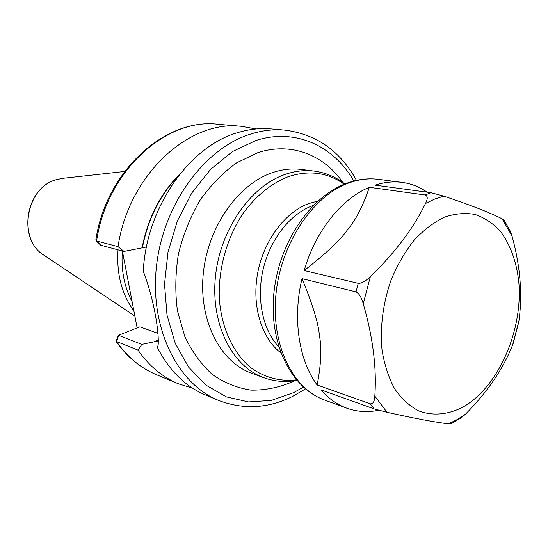 <?xml version="1.0" encoding="UTF-8"?>
<svg xmlns="http://www.w3.org/2000/svg" width="548" height="548" viewBox="0 0 548 548"><rect width="100%" height="100%" fill="white"/><g stroke="black" fill="none" stroke-linecap="round" stroke-linejoin="round"><path stroke-width="0.82" d="M133.883 310.935C121.711 294.201 116.429 273.829 118.032 249.826M132.137 301.832C124.252 286.871 120.985 269.924 122.334 250.977M137.151 327.964L122.382 250.991M158.365 340.048L154.187 341.801L141.795 344.384L118.491 335.301L139.891 326.848L158.002 333.376M154.187 341.801L158.365 340.89M141.795 344.384L138 350.11C149.09 365.989 162.564 377.216 178.429 383.799L192.67 388.217M256.08 128.958L241.408 126.307C189.135 119.58 128.444 174.874 118.053 246.655L124.006 251.422L142.391 247.792C147.974 218.919 160.119 194.793 178.819 175.415M180.374 173.449C160.66 193.088 147.892 217.899 142.083 247.901M100.627 245.072L96.606 241.004C106.6 171.284 166.174 117.649 217.892 124.245C165.078 117.765 105.949 171.216 95.825 240.099L96.606 241.004L118.053 246.655M138 350.11L115.909 341.26L118.484 335.301M284.7 130.109L271.089 128.91C260.136 127.951 248.991 129.198 237.661 132.65C189.615 146.145 146.405 207.158 143.268 271.287C153.091 296.605 159.18 329.923 158.173 344.61L157.584 347.857C169.551 370.941 185.676 386.717 205.959 395.19L218.59 400.41C177.429 383.929 149.344 327.786 156.543 265.677C163.516 203.589 205.089 147.789 251.073 133.931C262.478 130.417 273.692 129.143 284.7 130.109C316.251 134.13 340.178 150.885 356.467 180.381M100.757 245.203L124.006 251.422M146.48 246.984L142.391 247.792M158.276 343.397L157.584 347.857M463.094 407C448.106 414.788 432.55 416.254 418.377 410.753C409.281 405.835 401.328 398.458 394.519 388.607C388.587 377.483 384.422 364.653 382.031 350.11C379.922 326.889 382.942 303.496 391.101 279.939C397.314 265.122 404.91 251.964 413.898 240.449C423.46 230.208 433.543 222.481 444.161 217.261C454.813 213.617 465.101 212.679 475.034 214.453C484.521 217.714 492.947 223.296 500.31 231.201C510.503 244.833 516.682 262.006 518.86 282.727C522.826 331.026 498.221 387.121 463.094 407M363.228 303.715C372.921 337.061 376.784 367.852 374.818 396.081C374.579 401.506 373.051 404.082 370.249 403.801L317.141 384.991C298.783 360.324 292.358 318.395 302.03 278.631L356.022 291.892C359.098 293.461 361.495 297.4 363.228 303.715L370.393 276.514C365.763 281.117 361.728 283.391 358.276 283.337L304.167 270.541C326.094 253.457 340.466 239.962 347.281 230.057C355.673 220.296 363.023 206.041 369.318 187.3L425.18 194.985C427.783 196.013 427.878 198.862 425.467 203.527C413.528 228.235 395.17 252.566 370.393 276.514M378.641 410.253C367.667 412.555 357.029 411.863 346.726 408.164C337.123 404.636 328.553 398.54 321.012 389.881L374.12 408.89L387.025 412.302C414.315 418.364 434.811 422.213 448.511 423.851L450.737 423.919M304.167 270.541C315.422 231.229 341.514 198.725 369.318 187.3M504.071 220.097L502.187 218.858C489.748 212.542 470.294 204.973 443.832 196.136L430.981 192.691L375.031 185.156C384.244 182.176 393.217 181.251 401.951 182.374C411.096 183.594 419.494 186.861 427.159 192.177M518.319 323.937L518.929 320.854C522.593 294.475 520.305 266.232 512.058 236.14L510.339 231.27L504.002 220.001M450.668 423.953L461.204 417.85L465.478 414.172C487.412 392.101 503.153 368.948 512.702 344.706L513.668 341.74M317.141 384.991C321.107 364.632 321.868 348.158 319.416 335.554C318.504 323.56 312.709 304.578 302.03 278.631M63.109 178.285L56.608 179.6C25.427 187.348 16.974 239.524 44.251 255.395C17.139 239.777 25.653 187.19 56.704 179.58L63.109 178.285L124.629 171.469M178.429 383.799L156.618 374.777C140.932 368.263 127.595 357.248 116.608 341.733L118.601 335.52M353.83 181.011C333.746 145.898 295.31 127.773 255.957 140.48L232.455 151.563L210.624 169.318L191.827 192.923L177.292 221.097L167.989 252.162L164.516 284.186L167.03 315.203L175.257 343.349L188.553 367.057L205.966 385.141L226.372 396.868L248.552 401.931L271.335 400.396L293.612 392.649L303.407 387.162M342.925 182.532C323.779 154.748 290.885 141.754 257.779 152.7L236.531 162.886C222.885 172.695 210.672 185.224 199.904 200.472C190.3 216.974 183.142 234.818 178.429 253.998C175.312 273.445 174.99 292.433 177.463 310.956L184.813 336.458C192.067 351.768 201.274 364.461 212.425 374.537C224.406 382.874 237.257 388.073 250.984 390.128C264.869 390.375 278.548 387.662 292.022 381.99L294.434 380.778M272.568 172.606C238.051 184.08 207.74 227.112 203.267 273.747C198.616 320.402 220.186 362.036 251.587 373.229L263.794 377.709C232.263 366.482 210.644 324.341 215.412 277.014C220.015 229.708 250.607 186.019 285.323 174.339C295.187 170.976 304.852 169.901 314.319 171.113L301.427 169.455C291.995 168.25 282.378 169.298 272.568 172.606M296.338 379.86C279.884 381.689 264.677 377.62 250.717 367.653C233.119 353.042 221.385 327.882 219.296 298.434C218.179 268.691 227.036 237.25 243.319 213.014C256.457 195.389 271.534 183.238 288.556 176.572C309.216 169.935 327.759 172.49 344.192 184.224M317.902 201.068L308.75 203.555C284.926 212.281 263.663 240.702 257.642 273.24C251.587 305.777 261.485 338.205 280.788 352.789M313.285 205.466L312.093 205.897C290.139 214.035 270.28 239.181 263.232 268.945C256.19 298.715 262.711 329.896 278.726 346.754M387.025 412.302L374.818 396.081M465.478 414.172L457.114 419.617L448.511 423.851M425.467 203.527L434.639 199.088L443.832 196.136M425.18 194.985L430.981 192.691M346.726 408.164L324.443 399.985C292.392 388.614 270.637 343.993 276.062 293.331C281.302 242.689 313.23 195.657 348.809 182.977C358.919 179.326 368.783 178.114 378.415 179.347L401.951 182.374M374.12 408.89L370.249 403.801M356.022 291.892L358.276 283.337M502.187 218.858L512.058 236.14M518.929 320.854L512.702 344.706M44.251 255.395L134.87 316.086M217.892 124.245L241.408 126.307M156.618 374.777C140.583 368.098 127.013 356.926 115.909 341.26M96.023 240.723L100.647 245.148M305.455 388.943L292.447 396.499C267.931 408.568 243.305 409.87 218.59 400.41M344.836 183.964C335.794 176.936 325.622 172.654 314.319 171.113M296.79 380.394C285.529 382.449 274.527 381.552 263.794 377.709M513.147 343.528L518.744 322.094M346.994 183.142C357.584 179.312 368.057 178.045 378.415 179.347M324.443 399.985C290.228 387.505 268.767 342.397 273.925 292.748C279.021 242.99 310.052 196.574 346.822 183.203"/></g></svg>
